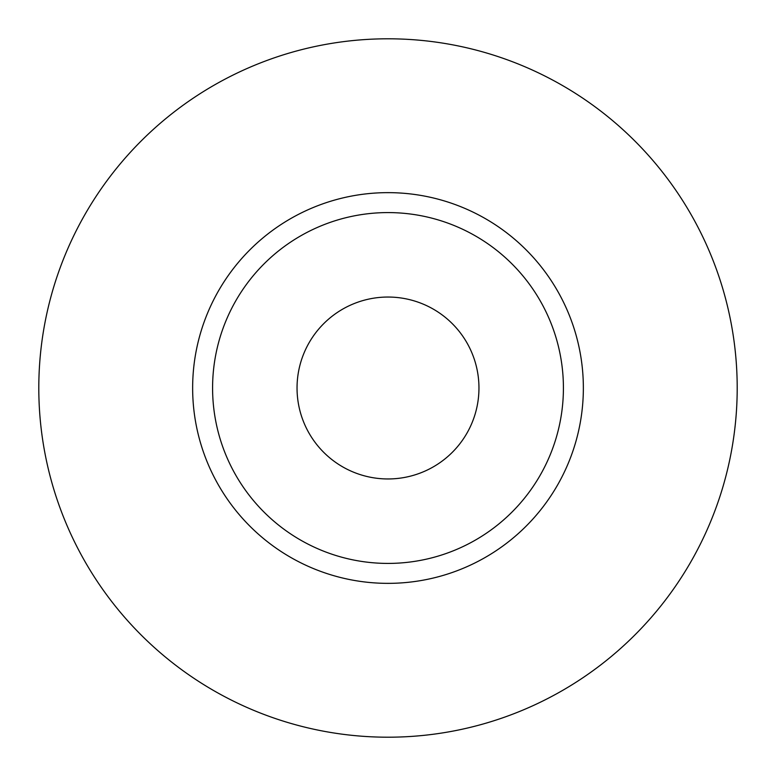 <?xml version="1.0" encoding="UTF-8"?>
<svg xmlns="http://www.w3.org/2000/svg" width="776" height="776" viewBox="0 0 776 776"><rect width="100%" height="100%" fill="white"/><g stroke="black" fill="none" stroke-linecap="round" stroke-linejoin="round"><path stroke-width="1.16" d="M737.2 388A349.2 349.2 0 0 0 388 38.8A349.2 349.2 0 0 0 38.8 388A349.2 349.2 0 0 0 388 737.2A349.2 349.2 0 0 0 737.2 388M583.358 388A195.358 195.358 0 0 0 388 192.642A195.358 195.358 0 0 0 192.642 388A195.358 195.358 0 0 0 388 583.358A195.358 195.358 0 0 0 583.358 388M563.415 388A175.415 175.415 0 0 0 388 212.585A175.415 175.415 0 0 0 212.585 388A175.415 175.415 0 0 0 388 563.415A175.415 175.415 0 0 0 563.415 388M297.043 388A90.957 90.957 0 0 1 388 297.043A90.957 90.957 0 0 1 478.957 388A90.957 90.957 0 0 1 388 478.957A90.957 90.957 0 0 1 297.043 388"/></g></svg>
